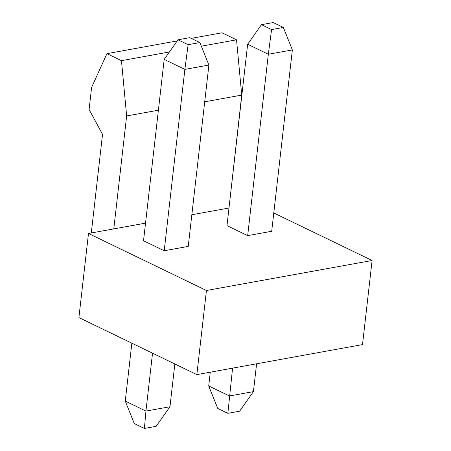 <?xml version="1.0" encoding="UTF-8"?>
<svg xmlns="http://www.w3.org/2000/svg" width="451" height="451" viewBox="0 0 451 451"><rect width="100%" height="100%" fill="white"/><g stroke="black" fill="none" stroke-linecap="round" stroke-linejoin="round"><path stroke-width="0.68" d="M188.123 44.694L199.872 42.563L189.758 37.67L178.004 39.801L188.123 44.694L184.871 69.386L164.209 250.75L188.236 246.398L208.898 65.034L184.871 69.386L164.187 59.385L143.525 240.749L164.209 250.75M152.539 353.184L145.938 411.087L169.965 406.734L174.841 363.968M131.85 343.183L125.254 401.086L145.938 411.087L144.399 428.45L134.28 423.557L125.254 401.086M169.965 406.734L156.153 426.319L144.399 428.45M199.872 42.563L208.898 65.034M164.187 59.385L178.004 39.801M271.581 29.574L283.335 27.443L273.216 22.55L261.462 24.681L271.581 29.574L268.334 54.267L292.361 49.914L271.699 231.278L247.672 235.631L268.334 54.267L247.65 44.266L226.983 225.63L247.672 235.631M256.596 363.788L253.428 391.615L239.611 411.199L227.862 413.33L217.743 408.437L208.717 385.966L229.401 395.967L253.428 391.615M210.284 372.176L208.717 385.966M232.575 368.14L227.862 413.33M261.462 24.681L247.65 44.266M292.361 49.914L283.335 27.443M273.785 212.957L372.092 260.486L362.514 344.598L196.85 374.612L78.908 317.583L88.486 233.477L206.434 290.5L196.85 374.612M91.299 232.964L102.529 134.387L89.095 109.475L91.609 87.415L106.943 53.646L177.22 40.911M228.99 208.018L241.725 95.093L236.538 39.812L222.022 32.793L191.213 38.374M169.413 51.972L121.46 60.665L106.943 53.646M236.538 39.812L201.332 46.194M121.46 60.665L126.646 115.946L158.397 110.191M241.725 95.093L204.709 101.802M145.526 223.138L113.782 228.894L126.646 115.946M228.854 208.041L191.838 214.749M372.092 260.486L206.434 290.5M113.782 228.894L88.486 233.477"/></g></svg>
